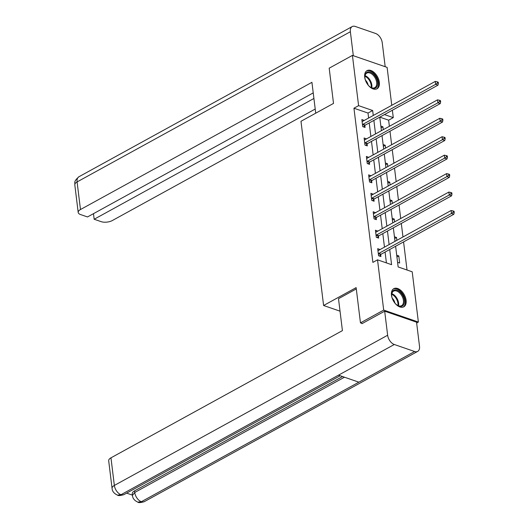 <?xml version="1.0" encoding="UTF-8"?>
<svg xmlns="http://www.w3.org/2000/svg" width="529" height="529" viewBox="0 0 529 529"><rect width="100%" height="100%" fill="white"/><g stroke="black" fill="none" stroke-linecap="round" stroke-linejoin="round"><path stroke-width="0.79" d="M391.48 295.222A10.355 6.236 -118.8 0 1 393.801 288.662A10.355 6.236 -118.8 0 1 401.246 290.805A10.355 6.236 -118.8 0 1 406.1 300.267A10.355 6.236 -118.8 0 1 403.779 306.82A10.355 6.236 -118.8 0 1 396.333 304.678A10.355 6.236 -118.8 0 1 391.48 295.222M364.706 77.194A10.355 6.236 -118.8 0 1 367.027 70.641A10.355 6.236 -118.8 0 1 374.472 72.784A10.355 6.236 -118.8 0 1 379.326 82.24A10.355 6.236 -118.8 0 1 377.005 88.793A10.355 6.236 -118.8 0 1 369.559 86.65A10.355 6.236 -118.8 0 1 364.706 77.194M362.292 323.49L360.461 322.855L356.136 287.624L323.603 305.504L300.981 121.293L333.515 103.413L329.19 68.181L352.426 55.406L387.109 67.375L391.764 105.311M392.366 110.23L393.278 117.623L384.451 114.581M389.384 126.305L388.63 120.182L393.278 117.623M407.026 270.015L403.574 241.898M402.972 236.972L401.313 223.45M400.704 218.53L399.045 205.007M398.443 200.088L396.783 186.558M396.175 181.639L394.515 168.116M393.913 163.197L392.254 149.674M391.645 144.754L389.985 131.225M395.613 246.276L398.152 266.953L412.21 271.807L418.379 322.055L383.697 310.087L377.527 259.832L391.586 264.685L389.721 249.509M416.654 323.001L418.379 322.055M323.603 305.504L340.028 311.171M388.63 120.182L379.802 117.134M380.854 126.1L382.936 126.821L383.287 129.658M383.122 144.549L385.205 145.263L385.548 148.1M385.383 162.992L387.466 163.712L387.817 166.549M387.651 181.434L389.734 182.155L390.078 184.991M389.913 199.883L391.996 200.597L392.346 203.434M392.181 218.325L394.264 219.046L394.608 221.882M394.442 236.767L396.525 237.488L396.876 240.325M396.71 255.216L398.793 255.93L399.659 263.025L397.577 262.311M368.62 118.027L368.012 113.061L353.947 108.214L372.879 262.391L377.527 259.832M386.408 262.9L385.079 252.062M384.471 247.142L382.811 233.62M382.209 228.7L380.549 215.171M379.941 210.251L378.281 196.728M377.68 191.809L376.02 178.286M375.411 173.367L373.752 159.837M373.15 154.918L371.49 141.395M370.882 136.475L369.222 122.953M364.203 120.453L361.849 119.541L362.722 126.636L365.063 127.443L364.831 125.532M366.471 138.902L364.111 137.99L364.984 145.078L367.331 145.892L367.093 143.974M368.733 157.344L366.379 156.432L367.252 163.527L369.592 164.334L369.354 162.423M371.001 175.787L368.64 174.874L369.513 181.969L371.861 182.776L371.623 180.865M373.262 194.236L370.908 193.323L371.781 200.412L374.122 201.225L373.884 199.307M375.53 212.678L373.17 211.765L374.043 218.861L376.39 219.667L376.152 217.756M377.792 231.12L375.438 230.208L376.311 237.303L378.652 238.11L378.414 236.198M380.06 249.569L377.699 248.656L378.572 255.745L380.913 256.558L380.682 254.641M360.461 322.855L383.697 310.087M353.947 108.214L358.596 105.655L352.426 55.406M373.269 115.474L372.654 110.508L358.596 105.655M389.119 244.59L387.459 231.061M386.858 226.141L385.198 212.618M384.59 207.699L382.93 194.176M382.328 189.256L380.668 175.727M380.06 170.807L378.4 157.285M377.799 152.365L376.139 138.843M375.53 133.923L373.871 120.394M379.756 117.16L381.416 130.683M382.024 135.603L383.684 149.132M384.285 154.051L385.945 167.574M386.554 172.494L388.213 186.016M388.815 190.936L390.475 204.465M391.083 209.385L392.743 222.907M393.345 227.827L395.004 241.35M368.012 113.061L372.654 110.508M362.186 121.452L364.19 120.347M381.072 127.846L382.936 126.821M383.333 146.295L385.205 145.263M364.455 139.894L366.458 138.796M385.601 164.737L387.466 163.712M366.716 158.343L368.72 157.239M387.863 183.179L389.734 182.155M368.984 176.785L370.988 175.688M390.131 201.628L391.996 200.597M371.246 195.227L373.249 194.13M392.392 220.071L394.264 219.046M373.514 213.676L375.517 212.572M394.66 238.513L396.525 237.488M375.775 232.119L377.779 231.021M396.922 256.962L398.793 255.93M378.043 250.567L380.047 249.463M362.947 124.302L365.294 125.108L437.979 85.162L435.638 84.349L362.947 124.302A1.329 0.886 -71 0 0 362.61 124.58L362.484 124.725M437.443 83.046L438.376 83.364L438.23 82.187L437.298 81.863L437.443 83.046L435.638 84.349L435.274 81.393L362.583 121.346A1.329 0.886 -71 0 1 362.226 121.452L362.087 121.458M365.294 125.108A1.329 0.886 -71 0 0 364.957 125.386L363.588 126.934M437.979 85.162L438.376 83.364M437.298 81.863L435.274 81.393M365.916 81.433A8.967 5.396 -118.8 0 1 364.871 76.917A8.967 5.396 -118.8 0 1 369.077 71.871A8.967 5.396 -118.8 0 1 376.264 78.028A8.967 5.396 -118.8 0 1 376.879 86.73A8.967 5.396 -118.8 0 1 370.551 87.252A8.967 5.396 -118.8 0 1 367.298 83.952M370.34 87.106A8.299 4.992 61.2 0 0 374.81 87.655A8.299 4.992 61.2 0 0 375.431 78.437A8.299 4.992 61.2 0 0 366.815 73.108A8.299 4.992 61.2 0 0 364.884 77.174M368.111 85.024A5.912 3.558 61.2 0 0 367.311 82.729A5.912 3.558 61.2 0 0 365.446 80.177M376.344 89.084A10.289 6.196 61.2 0 0 377.005 77.717A10.289 6.196 61.2 0 0 366.432 71.045M392.69 299.46A8.967 5.396 -118.8 0 1 391.645 294.944A8.967 5.396 -118.8 0 1 395.851 289.899A8.967 5.396 -118.8 0 1 403.032 296.055A8.967 5.396 -118.8 0 1 403.653 304.757A8.967 5.396 -118.8 0 1 397.325 305.273A8.967 5.396 -118.8 0 1 394.072 301.973M397.114 305.134A8.299 4.992 61.2 0 0 401.577 305.683A8.299 4.992 61.2 0 0 402.199 296.465A8.299 4.992 61.2 0 0 393.583 291.135A8.299 4.992 61.2 0 0 391.652 295.195M394.879 303.044A5.912 3.558 61.2 0 0 394.085 300.75A5.912 3.558 61.2 0 0 392.214 298.197M403.118 307.104A10.289 6.196 61.2 0 0 403.772 295.744A10.289 6.196 61.2 0 0 393.206 289.072M315.72 113.193L311.931 82.326L80.481 209.537A7.968 3.524 173 0 0 78.193 212.446A7.968 3.524 173 0 0 80.527 214.543L87.51 216.95L313.228 92.892M352.202 26.562A8.166 4.913 61.2 0 0 350.37 31.733L77.089 181.93A7.968 3.524 173 0 0 74.807 184.839C75.316 182.75 72.962 181.983 78.92 176.759L352.202 26.562A8.166 4.913 61.2 0 1 355.243 26.45L375.583 33.472A8.166 4.913 61.2 0 1 382.242 42.73L385.185 66.714M350.37 31.733L353.319 55.71M93.481 213.67L94.162 219.251L101.145 221.658A7.968 3.524 173 0 0 112.346 220.533L315.211 109.04M94.162 219.251L313.915 98.473M356.295 288.92L338.5 298.7L342.422 330.618L110.964 457.83L114.357 485.437L387.638 335.241L384.682 311.178L361.909 323.695L361.869 323.338M387.638 335.241A8.166 4.913 61.2 0 0 394.297 344.498L338.52 375.154L358.86 382.176L414.637 351.521L394.297 344.498M414.637 351.521A8.166 4.913 61.2 0 0 417.672 351.408A8.166 4.913 61.2 0 0 419.504 346.237L416.548 322.181L384.682 311.178M126.616 493.127L132.429 495.131M112.069 488.346C112.221 491.296 114.039 493.557 117.524 495.131L121.015 494.694A8.166 4.913 61.2 0 1 114.357 485.437A7.968 3.524 173 0 0 112.069 488.346L108.683 460.739A7.968 3.524 -7 0 1 110.964 457.83M134.545 490.872L134.743 492.473L132.455 495.382L132.257 493.788A7.968 3.524 -7 0 1 134.545 490.872L342.567 376.549M344.472 377.203L134.743 492.473A8.166 4.913 61.2 0 0 141.349 501.717L137.844 502.14C134.419 500.579 132.62 498.331 132.455 495.382M365.215 142.744L367.556 143.557L440.247 103.605L437.906 102.798L365.215 142.744A1.329 0.886 -71 0 0 364.878 143.022L364.752 143.167M439.705 101.489L440.644 101.813L440.498 100.629L439.559 100.305L439.705 101.489L437.906 102.798L437.543 99.842L364.851 139.788A1.329 0.886 -71 0 1 364.494 139.894L364.349 139.901M367.556 143.557A1.329 0.886 -71 0 0 367.219 143.828L365.85 145.382M440.247 103.605L440.644 101.813M439.559 100.305L437.543 99.842M367.476 161.193L369.824 162L442.509 122.047L440.168 121.24L367.476 161.193A1.329 0.886 -71 0 0 367.139 161.464L367.014 161.609M441.973 119.931L442.905 120.255L442.76 119.071L441.827 118.747L441.973 119.931L440.168 121.24L439.804 118.284L367.113 158.237A1.329 0.886 -71 0 1 366.756 158.343L366.61 158.343M369.824 162A1.329 0.886 -71 0 0 369.487 162.277L368.118 163.825M442.509 122.047L442.905 120.255M441.827 118.747L439.804 118.284M369.745 179.635L372.085 180.442L444.777 140.496L442.436 139.682L369.745 179.635A1.329 0.886 -71 0 0 369.407 179.913L369.282 180.058M444.234 138.38L445.173 138.697L445.028 137.52L444.089 137.196L444.234 138.38L442.436 139.682L442.072 136.727L369.381 176.679A1.329 0.886 -71 0 1 369.024 176.785L368.878 176.792M372.085 180.442A1.329 0.886 -71 0 0 371.748 180.72L370.379 182.267M444.777 140.496L445.173 138.697M444.089 137.196L442.072 136.727M372.006 198.077L374.353 198.891L447.038 158.938L444.697 158.131L372.006 198.077A1.329 0.886 -71 0 0 371.669 198.355L371.543 198.501M446.502 156.822L447.435 157.146L447.289 155.962L446.357 155.638L446.502 156.822L444.697 158.131L444.334 155.176L371.642 195.122A1.329 0.886 -71 0 1 371.285 195.227L371.14 195.234M374.353 198.891A1.329 0.886 -71 0 0 374.016 199.162L372.647 200.716M447.038 158.938L447.435 157.146M446.357 155.638L444.334 155.176M374.274 216.526L376.615 217.333L449.306 177.38L446.965 176.574L374.274 216.526A1.329 0.886 -71 0 0 373.937 216.797L373.811 216.943M448.764 175.264L449.703 175.588L449.557 174.405L448.618 174.081L448.764 175.264L446.965 176.574L446.602 173.618L373.91 213.571A1.329 0.886 -71 0 1 373.553 213.676L373.408 213.676M376.615 217.333A1.329 0.886 -71 0 0 376.278 217.611L374.909 219.158M449.306 177.38L449.703 175.588M448.618 174.081L446.602 173.618M376.536 234.969L378.883 235.775L451.568 195.829L449.227 195.016L376.536 234.969A1.329 0.886 -71 0 0 376.198 235.246L376.073 235.392M451.032 193.713L451.964 194.037L451.819 192.854L450.887 192.53L451.032 193.713L449.227 195.016L448.863 192.06L376.172 232.013A1.329 0.886 -71 0 1 375.815 232.119L375.669 232.125M378.883 235.775A1.329 0.886 -71 0 0 378.546 236.053L377.177 237.6M451.568 195.829L451.964 194.037M450.887 192.53L448.863 192.06M378.804 253.411L381.144 254.224L453.836 214.271L451.495 213.465L378.804 253.411A1.329 0.886 -71 0 0 378.466 253.689L378.341 253.834M453.293 212.155L454.232 212.479L454.087 211.296L453.148 210.972L453.293 212.155L451.495 213.465L451.131 210.509L378.44 250.455A1.329 0.886 -71 0 1 378.083 250.561L377.937 250.567M381.144 254.224A1.329 0.886 -71 0 0 380.807 254.495L379.438 256.049M453.836 214.271L454.232 212.479M453.148 210.972L451.131 210.509M362.61 124.58L364.957 125.386M365.056 75.654A8.299 4.992 -118.8 0 1 370.584 81.102A8.299 4.992 -118.8 0 1 371.715 87.774M371.14 87.536A8.028 4.834 61.2 0 0 369.976 81.42A8.028 4.834 61.2 0 0 364.944 76.269M391.83 293.681A8.299 4.992 -118.8 0 1 397.358 299.123A8.299 4.992 -118.8 0 1 398.489 305.795M397.907 305.564A8.028 4.834 61.2 0 0 396.743 299.44A8.028 4.834 61.2 0 0 391.718 294.296M78.92 176.759A8.166 4.913 61.2 0 0 77.089 181.93L80.481 209.537M117.564 495.144C118.232 495.878 120.381 495.686 124.004 494.569A8.166 4.913 61.2 0 1 121.015 494.694L338.52 375.154M358.86 382.176L141.349 501.717A8.166 4.913 61.2 0 0 144.391 501.604L417.672 351.408M364.878 143.022L367.219 143.828M367.139 161.464L369.487 162.277M369.407 179.913L371.748 180.72M371.669 198.355L374.016 199.162M373.937 216.797L376.278 217.611M376.198 235.246L378.546 236.053M378.466 253.689L380.807 254.495M78.193 212.446L74.807 184.839M124.004 494.569L340.213 375.735M137.877 502.153C138.525 502.914 140.694 502.729 144.391 501.604"/></g></svg>

